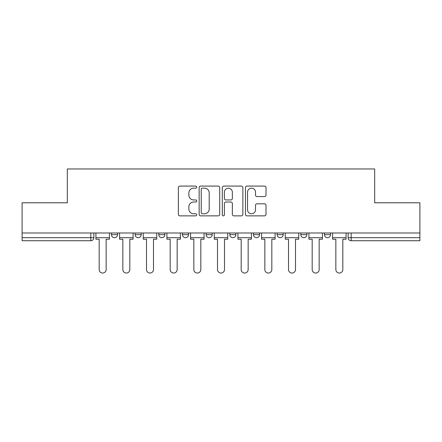 <?xml version="1.0" encoding="UTF-8"?>
<svg xmlns="http://www.w3.org/2000/svg" width="442" height="442" viewBox="0 0 442 442"><rect width="100%" height="100%" fill="white"/><g stroke="black" fill="none" stroke-linecap="round" stroke-linejoin="round"><path stroke-width="0.66" d="M196.729 187.126A1.044 1.044 0 0 0 195.684 186.082L179.861 186.082A1.492 1.492 0 0 0 178.369 187.568L178.369 214.376A1.492 1.492 0 0 0 179.861 215.867L195.684 215.867A1.044 1.044 0 0 0 196.729 214.823A1.044 1.044 0 0 0 195.684 213.779L193.635 213.779A4.768 4.768 0 0 1 188.872 209.016L188.872 206.779A4.768 4.768 0 0 1 193.635 202.016L195.684 202.016A1.044 1.044 0 0 0 196.729 200.972A1.044 1.044 0 0 0 195.684 199.933L193.635 199.933A4.768 4.768 0 0 1 188.872 195.165L188.872 192.933A4.768 4.768 0 0 1 193.635 188.165L195.684 188.165A1.044 1.044 0 0 0 196.729 187.126M300.803 232.984L300.803 234.652L306.87 234.652A3.033 3.033 0 0 1 303.836 237.691A3.033 3.033 0 0 1 300.803 234.652L300.803 232.984M253.465 232.984L253.465 234.652L259.537 234.652A3.033 3.033 0 0 1 256.504 237.691A3.033 3.033 0 0 1 253.465 234.652L253.465 232.984M229.801 232.984L229.801 234.652L235.868 234.652A3.033 3.033 0 0 1 232.835 237.691A3.033 3.033 0 0 1 229.801 234.652L229.801 232.984M182.463 232.984L182.463 234.652L188.535 234.652A3.033 3.033 0 0 1 185.496 237.691A3.033 3.033 0 0 1 182.463 234.652L182.463 232.984M264.52 196.579A1.492 1.492 0 0 0 266.012 195.093L266.012 187.568A1.492 1.492 0 0 0 264.52 186.082L246.951 186.082A1.492 1.492 0 0 0 245.459 187.568L245.459 214.376A1.492 1.492 0 0 0 246.951 215.867L264.52 215.867A1.492 1.492 0 0 0 266.012 214.376L266.012 205.292A1.492 1.492 0 0 0 264.52 203.801L257.001 203.801A1.492 1.492 0 0 0 255.515 205.292L255.515 209.795A3.984 3.984 0 0 1 251.531 213.779A3.984 3.984 0 0 1 247.548 209.795L247.548 192.148A3.984 3.984 0 0 1 251.531 188.165A3.984 3.984 0 0 1 255.515 192.148L255.515 195.093A1.492 1.492 0 0 0 257.001 196.579L264.52 196.579M22.1 232.984L22.1 202.795L67.311 202.795L67.311 168.96L374.689 168.96L374.689 202.795L419.9 202.795L419.9 232.984L22.1 232.984L22.1 237.691L93.864 237.691L93.864 232.984L93.864 237.691A3.033 3.033 0 0 1 90.825 240.724L22.1 240.724L22.1 237.691M219.696 187.568A1.492 1.492 0 0 0 218.21 186.082L200.635 186.082A1.492 1.492 0 0 0 199.149 187.568L199.149 214.376A1.492 1.492 0 0 0 200.635 215.867L218.21 215.867A1.492 1.492 0 0 0 219.696 214.376L219.696 187.568M223.79 186.082L241.365 186.082A1.492 1.492 0 0 1 242.851 187.568L242.851 214.376A1.492 1.492 0 0 1 241.365 215.867L233.846 215.867A1.492 1.492 0 0 1 232.354 214.376L232.354 203.508A1.492 1.492 0 0 0 230.868 202.016L225.879 202.016A1.492 1.492 0 0 0 224.387 203.508L224.387 214.823A1.044 1.044 0 0 1 223.348 215.867A1.044 1.044 0 0 1 222.304 214.823L222.304 187.568A1.492 1.492 0 0 1 223.79 186.082M348.136 232.984L348.136 237.691L419.9 237.691L419.9 240.724L351.175 240.724A3.033 3.033 0 0 1 348.136 237.691L348.136 232.984M419.9 232.984L419.9 237.691M330.539 232.984L330.539 234.652A3.033 3.033 0 0 1 327.505 237.691A3.033 3.033 0 0 1 324.472 234.652L330.539 234.652L330.539 232.984M324.472 232.984L324.472 234.652M306.87 232.984L306.87 234.652M283.206 232.984L283.206 234.652A3.033 3.033 0 0 1 280.167 237.691A3.033 3.033 0 0 1 277.134 234.652L283.206 234.652L283.206 232.984M277.134 232.984L277.134 234.652M259.537 232.984L259.537 234.652L259.537 232.984M235.868 234.652L235.868 232.984L235.868 234.652A3.033 3.033 0 0 1 232.835 237.691M212.199 232.984L212.199 234.652A3.033 3.033 0 0 1 209.165 237.691A3.033 3.033 0 0 1 206.132 234.652A3.033 3.033 0 0 0 209.165 237.691A3.033 3.033 0 0 0 212.199 234.652L212.199 232.984M206.132 232.984L206.132 234.652L212.199 234.652M188.535 232.984L188.535 234.652M164.866 232.984L164.866 234.652A3.033 3.033 0 0 1 161.833 237.691A3.033 3.033 0 0 1 158.794 234.652A3.033 3.033 0 0 0 161.833 237.691A3.033 3.033 0 0 0 164.866 234.652L158.794 234.652L158.794 232.984M135.13 232.984L135.13 234.652L141.197 234.652L141.197 232.984L141.197 234.652A3.033 3.033 0 0 1 138.164 237.691A3.033 3.033 0 0 1 135.13 234.652A3.033 3.033 0 0 0 138.164 237.691M111.461 232.984L111.461 234.652L117.528 234.652L117.528 232.984L117.528 234.652A3.033 3.033 0 0 1 114.495 237.691A3.033 3.033 0 0 1 111.461 234.652A3.033 3.033 0 0 0 114.495 237.691M90.825 232.984L90.825 240.724A3.033 3.033 0 0 0 93.864 237.691M202.276 188.165A1.044 1.044 0 0 0 201.232 189.209L201.232 212.74A1.044 1.044 0 0 0 202.276 213.779L204.431 213.779A4.768 4.768 0 0 0 209.199 209.016L209.199 192.933A4.768 4.768 0 0 0 204.431 188.165L202.276 188.165M232.354 192.226A3.984 3.984 0 0 0 228.37 188.242A3.984 3.984 0 0 0 224.387 192.226L224.387 198.441A1.492 1.492 0 0 0 225.879 199.933L230.868 199.933A1.492 1.492 0 0 0 232.354 198.441L232.354 192.226M95.908 237.691L95.908 239.205L99.174 239.205L99.174 269.548A3.492 3.492 0 0 0 102.66 273.04A3.492 3.492 0 0 0 106.152 269.548L106.152 239.205L109.412 239.205L109.412 237.691L95.908 237.691L95.908 232.984M109.412 237.691L109.412 232.984M119.578 237.691L119.578 239.205L122.837 239.205L122.837 269.548A3.492 3.492 0 0 0 126.329 273.04A3.492 3.492 0 0 0 129.821 269.548L129.821 239.205L133.081 239.205L133.081 237.691L119.578 237.691L119.578 232.984M133.081 237.691L133.081 232.984M143.247 237.691L143.247 239.205L146.506 239.205L146.506 269.548A3.492 3.492 0 0 0 149.998 273.04A3.492 3.492 0 0 0 153.484 269.548L153.484 239.205L156.75 239.205L156.75 237.691L143.247 237.691L143.247 232.984M156.75 237.691L156.75 232.984M166.916 237.691L166.916 239.205L170.176 239.205L170.176 269.548A3.492 3.492 0 0 0 173.662 273.04A3.492 3.492 0 0 0 177.154 269.548L177.154 239.205L180.413 239.205L180.413 237.691L166.916 237.691L166.916 232.984M180.413 237.691L180.413 232.984M190.579 237.691L190.579 239.205L193.845 239.205L193.845 269.548A3.492 3.492 0 0 0 197.331 273.04A3.492 3.492 0 0 0 200.823 269.548L200.823 239.205L204.082 239.205L204.082 237.691L190.579 237.691L190.579 232.984M204.082 237.691L204.082 232.984M214.248 237.691L214.248 239.205L217.508 239.205L217.508 269.548A3.492 3.492 0 0 0 221 273.04A3.492 3.492 0 0 0 224.492 269.548L224.492 239.205L227.752 239.205L227.752 237.691L214.248 237.691L214.248 232.984M227.752 237.691L227.752 232.984M237.918 237.691L237.918 239.205L241.177 239.205L241.177 269.548A3.492 3.492 0 0 0 244.669 273.04A3.492 3.492 0 0 0 248.155 269.548L248.155 239.205L251.421 239.205L251.421 237.691L237.918 237.691L237.918 232.984M251.421 237.691L251.421 232.984M261.587 237.691L261.587 239.205L264.846 239.205L264.846 269.548A3.492 3.492 0 0 0 268.338 273.04A3.492 3.492 0 0 0 271.824 269.548L271.824 239.205L275.084 239.205L275.084 237.691L261.587 237.691L261.587 232.984M275.084 237.691L275.084 232.984M285.25 237.691L285.25 239.205L288.516 239.205L288.516 269.548A3.492 3.492 0 0 0 292.002 273.04A3.492 3.492 0 0 0 295.494 269.548L295.494 239.205L298.753 239.205L298.753 237.691L285.25 237.691L285.25 232.984M298.753 237.691L298.753 232.984M308.919 237.691L308.919 239.205L312.179 239.205L312.179 269.548A3.492 3.492 0 0 0 315.671 273.04A3.492 3.492 0 0 0 319.163 269.548L319.163 239.205L322.422 239.205L322.422 237.691L308.919 237.691L308.919 232.984M322.422 237.691L322.422 232.984M332.588 237.691L332.588 239.205L335.848 239.205L335.848 269.548A3.492 3.492 0 0 0 339.34 273.04A3.492 3.492 0 0 0 342.826 269.548L342.826 239.205L346.092 239.205L346.092 237.691L332.588 237.691L332.588 232.984M346.092 237.691L346.092 232.984M351.175 232.984L351.175 240.724"/></g></svg>
